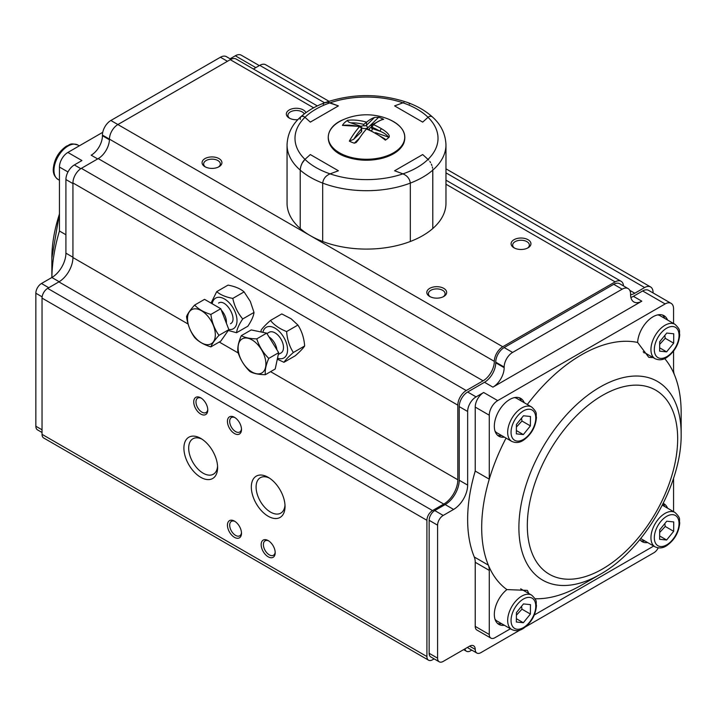 <?xml version="1.0" encoding="UTF-8"?>
<svg xmlns="http://www.w3.org/2000/svg" width="717" height="717" viewBox="0 0 717 717"><rect width="100%" height="100%" fill="white"/><g stroke="black" fill="none" stroke-linecap="round" stroke-linejoin="round"><path stroke-width="1.08" d="M201.997 439.171A20.461 11.813 -120 0 0 192.918 438.768A20.461 11.813 -120 0 0 192.918 462.393A20.461 11.813 -120 0 0 213.379 474.206A20.461 11.813 -120 0 0 217.565 466.14M269.422 478.096A20.461 11.813 -120 0 0 260.334 477.692A20.461 11.813 -120 0 0 260.334 501.317A20.461 11.813 -120 0 0 280.795 513.13A20.461 11.813 -120 0 0 284.99 505.064M434.135 658.869L432.521 659.792A7.95 4.589 -60 0 1 428.551 660.187A7.95 4.589 -60 0 1 426.911 656.548L426.911 520.309A7.95 4.589 -60 0 1 432.521 510.576L443.76 504.087A19.861 11.472 120 0 0 457.813 479.754L457.813 405.15A11.92 6.883 -60 0 1 466.238 390.55L483.097 380.817A15.891 9.178 120 0 0 494.327 361.35A11.92 6.883 -60 0 1 502.76 346.759L615.132 281.88A11.92 6.883 -60 0 1 621.092 281.288A11.92 6.883 -60 0 1 623.53 285.94M428.551 660.187L43.674 437.979A7.95 4.589 -60 0 1 42.034 434.341L42.034 298.102A7.95 4.589 -60 0 1 47.645 288.368L58.884 281.88A19.861 11.472 120 0 0 72.937 257.546L72.937 182.943A11.92 6.883 -60 0 1 81.362 168.343L98.22 158.609A15.891 9.178 120 0 0 109.45 139.152A11.92 6.883 -60 0 1 117.884 124.552L230.256 59.672A11.92 6.883 -60 0 1 236.216 59.081L317.335 105.919M268.185 540.582L268.185 540.582A9.93 5.736 60 0 1 275.203 552.744A9.93 5.736 60 0 1 268.185 556.804A9.93 5.736 60 0 1 261.158 544.633A9.93 5.736 60 0 1 268.185 540.582M234.468 417.312L234.468 417.312A9.93 5.736 60 0 1 241.495 429.474A9.93 5.736 60 0 1 234.468 433.534A9.93 5.736 60 0 1 227.441 421.372A9.93 5.736 60 0 1 234.468 417.312L234.468 417.312M234.468 521.116L234.468 521.116A9.93 5.736 60 0 1 241.495 533.287A9.93 5.736 60 0 1 234.468 537.338A9.93 5.736 60 0 1 227.441 525.176A9.93 5.736 60 0 1 234.468 521.116M200.76 397.845L200.76 397.845A9.93 5.736 60 0 1 207.778 410.016A9.93 5.736 60 0 1 200.76 414.067A9.93 5.736 60 0 1 193.733 401.905A9.93 5.736 60 0 1 200.76 397.845L200.76 397.845M268.185 477.325L268.185 477.325A23.84 13.766 60 0 1 285.034 506.525A23.84 13.766 60 0 1 268.185 516.249A23.84 13.766 60 0 1 251.326 487.058A23.84 13.766 60 0 1 268.185 477.325M200.76 438.401L200.76 438.401A23.84 13.766 60 0 1 217.609 467.592A23.84 13.766 60 0 1 200.76 477.325A23.84 13.766 60 0 1 183.902 448.134A23.84 13.766 60 0 1 200.76 438.401M443.76 288.368A9.93 5.736 180 0 1 443.76 296.48A9.93 5.736 180 0 1 429.716 296.48A9.93 5.736 180 0 1 429.716 288.368A9.93 5.736 180 0 1 443.76 288.368M219.017 158.609A9.93 5.736 180 0 1 219.017 166.72A9.93 5.736 180 0 1 204.972 166.72A9.93 5.736 180 0 1 204.972 158.609A9.93 5.736 180 0 1 219.017 158.609M528.044 239.711A9.93 5.736 180 0 1 528.044 247.813A9.93 5.736 180 0 1 513.999 247.813A9.93 5.736 180 0 1 513.999 239.711A9.93 5.736 180 0 1 528.044 239.711M297.887 119.667A9.93 5.736 180 0 1 289.247 118.063A9.93 5.736 180 0 1 289.247 109.952A9.93 5.736 180 0 1 303.3 109.952A9.93 5.736 180 0 1 305.926 112.65M630.584 294.714A15.891 9.178 120 0 0 634.796 293.235L644.628 287.553A11.92 6.883 -60 0 1 650.588 286.961A11.92 6.883 -60 0 1 653.053 292.419L653.053 292.93M253.415 69.011L259.751 65.346A11.92 6.883 -60 0 1 265.711 64.763L328.978 101.285M471.777 650.113L470.451 650.875A7.95 4.589 -60 0 1 466.48 651.269A7.95 4.589 -60 0 1 464.948 648.867M201.343 398.213A8.344 4.813 -120 0 0 197.713 398.087A8.344 4.813 -120 0 0 197.713 407.722A8.344 4.813 -120 0 0 206.048 412.535A8.344 4.813 -120 0 0 207.76 409.326M235.059 521.483A8.344 4.813 -120 0 0 231.421 521.358A8.344 4.813 -120 0 0 231.421 530.992A8.344 4.813 -120 0 0 239.765 535.805A8.344 4.813 -120 0 0 241.468 532.588M235.059 417.679A8.344 4.813 -120 0 0 231.421 417.545A8.344 4.813 -120 0 0 231.421 427.18A8.344 4.813 -120 0 0 239.765 432.001A8.344 4.813 -120 0 0 241.468 428.784M268.767 540.95A8.344 4.813 -120 0 0 265.129 540.815A8.344 4.813 -120 0 0 265.129 550.45A8.344 4.813 -120 0 0 273.473 555.272A8.344 4.813 -120 0 0 275.176 552.054M304.259 113.904A8.344 4.813 0 0 0 302.171 111.897A8.344 4.813 0 0 0 293.083 110.857A8.344 4.813 0 0 0 287.929 115.303A8.344 4.813 0 0 0 289.865 118.386M527.434 248.145A8.344 4.813 0 0 0 529.361 245.062A8.344 4.813 0 0 0 526.914 241.656A8.344 4.813 0 0 0 517.826 240.607A8.344 4.813 0 0 0 512.673 245.062A8.344 4.813 0 0 0 514.609 248.145M218.407 167.043A8.344 4.813 0 0 0 220.334 163.96A8.344 4.813 0 0 0 217.896 160.554A8.344 4.813 0 0 0 208.799 159.515A8.344 4.813 0 0 0 203.655 163.96A8.344 4.813 0 0 0 205.582 167.043M443.151 296.802A8.344 4.813 0 0 0 445.087 293.719A8.344 4.813 0 0 0 442.64 290.313A8.344 4.813 0 0 0 433.543 289.265A8.344 4.813 0 0 0 428.399 293.719A8.344 4.813 0 0 0 430.325 296.802M659.694 529.89L666.747 521.205L673.738 521.922L673.675 531.324L666.613 540.009L659.622 539.292L659.694 529.89M666.613 540.009L659.649 535.984M673.675 531.324L665.242 526.457L664.802 523.598M659.676 532.48L665.242 526.457M659.694 341.74L666.747 333.055L673.738 333.772L673.675 343.174L666.613 351.859L659.622 351.151L659.694 341.74M674.93 324.281C681.544 330.537 678.784 330.958 679.734 334.794C678.882 344.33 674.545 351.904 666.729 357.496C662.992 360.068 659.102 360.463 655.06 358.688A19.861 11.472 -60 0 1 650.946 349.457A19.861 11.472 -60 0 1 659.676 329.551A19.861 11.472 -60 0 1 674.93 324.281L660.178 315.767A19.861 11.472 120 0 0 657.632 314.906M666.613 351.859L659.649 347.844M673.675 343.174L665.242 338.307L664.802 335.448M659.676 344.33L665.242 338.307M516.419 424.464L523.473 415.77L530.463 416.487L530.392 425.889L523.338 434.583L516.348 433.866L516.419 424.464M495.026 431.114A19.861 11.472 120 0 0 497.042 432.889L511.786 441.412A19.861 11.472 -60 0 1 507.672 432.181A19.861 11.472 -60 0 1 516.401 412.266A19.861 11.472 -60 0 1 531.656 407.005L516.903 398.482A19.861 11.472 120 0 0 514.358 397.63M523.338 434.583L516.374 430.558M530.392 425.889L521.967 421.022L521.528 418.172M516.401 427.054L521.967 421.022M516.419 612.614L523.473 603.92L530.463 604.637L530.392 614.039L523.338 622.732L516.348 622.015L516.419 612.614M495.026 619.264A19.861 11.472 120 0 0 497.042 621.039L511.786 629.553A19.861 11.472 -60 0 1 507.672 620.33A19.861 11.472 -60 0 1 516.401 600.416A19.861 11.472 -60 0 1 531.656 595.146L520.685 588.818M523.338 622.732L516.374 618.708M530.392 614.039L521.967 609.172L521.528 606.313M516.401 615.195L521.967 609.172M280.912 353.006A11.92 6.883 -120 0 0 281.028 352.943A11.92 6.883 -120 0 0 283 343.909A11.92 6.883 -120 0 0 275.866 333.396A11.92 6.883 -120 0 0 269.099 332.294A11.92 6.883 -120 0 0 268.992 332.365M262.879 332.356A17.683 10.208 60 0 1 276.126 328.852A17.683 10.208 60 0 1 287.544 349.018A17.683 10.208 60 0 1 277.506 358.186M283.941 362.309L295.243 355.784C300.011 351.572 303.148 348.301 304.653 345.97L293.352 352.495C288.584 356.707 285.447 359.979 283.941 362.309L277.309 359.154M261.239 332.016L261.069 330.268C262.547 327.956 265.684 324.684 270.479 320.454C274.208 325.106 279.594 328.807 286.621 331.568C287.212 339.473 289.462 346.445 293.352 352.495M304.653 345.97C304.062 338.065 301.821 331.093 297.922 325.043L291.102 318.76L281.781 313.929L270.479 320.454M297.922 325.043L286.621 331.568M266.93 333.557L269.108 332.303A11.92 6.883 60 0 1 275.866 333.396A11.92 6.883 60 0 1 282.991 343.909A11.92 6.883 60 0 1 281.019 352.943L278.286 354.521M232.801 298.415C234.459 306.204 237.766 313.051 242.713 318.957C239.021 324.487 236.968 329.076 236.556 332.733L247.858 326.208C251.55 320.678 253.603 316.089 254.015 312.433L250.314 301.436L244.094 291.891C240.401 288.691 235.042 286.433 228.024 285.115L216.722 291.64C220.415 294.839 225.774 297.098 232.801 298.415L244.094 291.891M242.713 318.957L254.015 312.433M211.022 303.094L216.722 291.64M236.556 332.733L228.284 330.474M212.187 303.775A17.683 10.208 60 0 1 232.532 307.001A17.683 10.208 60 0 1 228.813 329.47M218.533 303.103C225.864 298.021 238.501 319.952 230.462 323.743M394.601 105.901L422.689 122.114L428.049 117.301L422.689 122.114L394.601 105.901L402.936 102.809L394.601 105.901M432.772 169.481L432.799 228.508A79.462 45.879 0 0 0 445.965 203.216L445.965 144.825C445.472 133.595 440.758 124.14 431.822 116.45L429.519 116.297L428.049 117.301A71.512 41.29 0 0 0 402.936 102.809L403.931 102.495M327.597 102.253L338.415 105.901L310.318 122.114L304.877 117.23L303.103 116.145L301.194 116.45L303.488 116.297L304.967 117.301A71.512 41.29 0 0 0 304.967 159.362L310.318 154.558L338.415 170.771L330.08 173.864C325.751 175.701 323.286 178.775 322.695 183.095L322.695 241.486A79.462 45.879 0 0 0 410.321 241.486A79.462 45.879 0 0 0 432.799 228.508L432.799 170.117A79.462 45.879 180 0 1 410.321 183.095L410.321 241.486L410.321 183.095C409.73 178.784 407.265 175.701 402.936 173.864L394.601 170.771L422.689 154.558L428.685 159.999L422.689 154.558L394.601 170.771L402.936 173.864A71.512 41.29 0 0 0 428.049 159.362A71.512 41.29 0 0 0 428.049 117.301M429.833 161.442L430.567 162.607M431.347 164.13L431.903 165.528M432.342 166.944L432.629 168.244M408.941 103.275L409.622 104.037M323.259 104.261L323.699 103.642M324.658 102.863L327.409 102.244L330.08 102.809L338.415 105.901L310.318 122.114L304.967 117.301A71.512 41.29 180 0 1 330.08 102.809A71.512 41.29 0 0 1 402.936 102.809M287.051 144.825L287.051 203.216A79.462 45.879 0 0 0 300.217 228.508L300.217 170.117L300.217 228.508A79.462 45.879 180 0 0 322.695 241.486L322.695 183.095C323.286 178.784 325.742 175.71 330.08 173.864A71.512 41.29 0 0 0 402.936 173.864C407.265 175.71 409.73 178.784 410.321 183.095A79.462 45.879 180 0 1 322.695 183.095A79.462 45.879 0 0 1 300.217 170.117A79.462 45.879 180 0 1 287.051 144.825C287.544 133.595 292.258 124.14 301.194 116.45C307.71 110.705 315.749 106.071 325.312 102.549C352.773 93.3 380.234 93.3 407.695 102.549C417.267 106.071 425.306 110.705 431.822 116.45M300.324 168.665L300.584 167.294M300.871 166.245L302.126 163.189L304.967 159.362C302.18 162.096 300.602 165.681 300.217 170.117M300.217 119.506L300.306 118.377M300.54 117.445L300.808 116.907M310.318 154.558L338.415 170.771L330.08 173.864A71.512 41.29 180 0 1 304.967 159.362L310.318 154.558M366.441 129.042A57.53 23.993 -71.1 0 0 358.437 139.815L356.125 142.531L354.332 143.176A25.516 14.734 180 0 1 349.313 141.115A57.378 23.93 -71.1 0 1 359.459 126.775A57.378 40.277 -134.2 0 0 342.394 125.403A25.516 14.734 180 0 1 347.646 120.304A57.378 40.277 45.8 0 1 366.575 122.177A57.53 23.993 -71.1 0 1 374.579 117.4L378.675 117.274A25.516 14.734 180 0 1 383.694 119.336A57.378 23.93 108.9 0 0 373.557 124.704A57.378 40.277 45.8 0 1 381.48 128.719C384.679 130.557 391.948 135.701 388.3 137.888A25.516 14.734 180 0 1 385.361 140.147A57.378 40.277 -134.2 0 0 366.441 129.042L367.606 128.863L385.02 138.973L385.361 140.147M353.705 139.295L361.404 131.811L361.404 128.935A55.397 23.105 108.9 0 0 353.705 139.295L349.313 141.115M360.875 126.748A3.97 2.294 180 0 1 360.803 126.264L350.801 122.84C348.668 122.293 347.62 121.451 347.646 120.304M342.394 125.403L360.194 126.425A1.99 0.932 104.4 0 0 359.459 126.775A1.99 1.282 41.9 0 1 361.404 128.935A1.99 1.147 180 0 0 361.691 128.343A1.99 1.99 0 0 0 360.194 126.425M361.691 128.343L361.691 131.229A1.99 1.147 180 0 1 361.404 131.811M388.3 137.888L388.533 137.117L375.502 132.645M381.48 128.719A1.99 0.511 120.5 0 0 379.956 131.211A55.397 38.888 -134.2 0 0 372.302 127.33A1.99 0.726 113.2 0 1 373.557 124.704A1.99 1.488 -129.6 0 0 373.405 124.641A1.99 1.488 -129.6 0 0 372.042 124.812L382.484 119.264L383.694 119.336M366.575 122.177L363.761 124.4A55.397 38.888 -134.2 0 0 350.801 122.84M360.803 126.264L363.761 125.663L363.761 124.4M371.603 125.762A1.99 1.147 0 0 0 371.325 126.344A1.99 1.147 0 0 0 372.302 127.33L372.302 128.585L379.956 131.211C383.72 132.663 386.58 134.635 388.533 137.117M102.737 132.322L67.873 152.443A11.92 6.883 120 0 0 59.448 167.043L59.448 231.017L65.91 234.746M230.094 58.794L235.31 55.783A11.92 6.883 -60 0 1 241.27 55.191L259.312 65.606M42.034 432.494L37.499 429.868A7.95 4.589 -60 0 1 35.85 426.239L35.85 293.235A7.95 4.589 -60 0 1 41.469 283.502L51.866 277.497A19.861 11.472 120 0 0 65.91 253.173L65.91 179.537A11.92 6.883 -60 0 1 74.335 164.937L81.926 160.554L67.873 152.443M97.655 158.932L91.193 155.204A15.891 9.178 120 0 0 102.432 135.737L102.432 135.092A11.92 6.883 -60 0 1 110.857 120.492L220.424 57.243A11.92 6.883 -60 0 1 226.384 56.652L230.964 59.296M59.448 231.017A141.043 81.433 120 0 0 51.875 277.497M520.112 629.992L480.847 652.658A7.95 4.589 -60 0 1 476.877 653.053A7.95 4.589 -60 0 1 475.228 649.414A7.95 4.589 120 0 0 473.578 645.775A7.95 4.589 120 0 0 469.608 646.169L443.205 661.415A7.95 4.589 -60 0 1 439.225 661.809L430.8 656.942A7.95 4.589 -60 0 1 429.151 653.304L429.151 520.309A7.95 4.589 -60 0 1 434.771 510.576L445.167 504.571A19.861 11.472 120 0 0 459.212 480.247L459.212 406.611A11.92 6.883 -60 0 1 467.645 392.011L484.495 382.278A15.891 9.178 120 0 0 495.734 362.811L495.734 362.166A11.92 6.883 -60 0 1 504.168 347.566L613.725 284.308A11.92 6.883 -60 0 1 619.685 283.717L628.11 288.584A11.92 6.883 -60 0 1 630.584 294.042L630.584 294.696A15.891 9.178 120 0 0 633.873 301.965A15.891 9.178 120 0 0 641.823 301.176L492.929 387.144A15.891 9.178 120 0 0 504.168 367.678L504.168 367.032A11.92 6.883 -60 0 1 512.592 352.432L622.159 289.175A11.92 6.883 -60 0 1 628.11 288.584M630.87 297.438A15.891 9.178 120 0 0 633.389 296.318L642.665 290.959A11.92 6.883 -60 0 1 648.625 290.367L671.094 303.345A11.92 6.883 -60 0 1 673.568 308.803L673.568 323.492M476.877 653.053L468.443 648.186A7.95 4.589 -60 0 1 467.556 647.361M671.094 303.345A11.92 6.883 -60 0 0 665.134 303.936L497.706 400.606A11.92 6.883 120 0 0 489.272 415.206L489.272 479.171A141.043 81.433 120 0 0 488.34 565.113A141.043 81.433 120 0 0 506.91 589.589A21.851 12.619 120 0 0 495.017 608.724A21.851 12.619 120 0 0 498.853 624.382A21.851 12.619 120 0 0 504.401 625.287M439.225 661.809A7.95 4.589 -60 0 1 437.585 658.17L437.585 525.176A7.95 4.589 -60 0 1 443.205 515.442L453.592 509.437A19.861 11.472 120 0 0 467.645 485.113L467.645 411.468A11.92 6.883 -60 0 1 476.07 396.877L483.652 392.495A11.92 6.883 120 0 0 475.228 407.095L475.228 471.06A141.043 81.433 120 0 0 474.287 557.001L488.34 565.113A19.861 11.472 -60 0 1 489.272 570.391L489.272 634.491A7.95 4.589 120 0 0 490.921 638.13A7.95 4.589 120 0 0 494.891 637.736L510.423 628.773M534.326 614.971L653.698 546.049M673.568 478.23L673.568 511.642M639.842 539.614A21.851 12.619 120 0 0 642.127 541.667A21.851 12.619 120 0 0 647.675 542.572M667.545 508.165A21.851 12.619 120 0 0 663.987 503.818A21.851 12.619 120 0 0 663.198 503.424M535.034 598.749A141.043 81.433 120 0 0 581.424 585.189L600.021 574.442A114.738 66.242 -60 0 1 554.295 584.552A114.738 66.242 -60 0 1 522.505 497.894A114.738 66.242 -60 0 1 600.021 387.081A114.738 66.242 -60 0 1 681.15 433.928L681.15 412.445A141.043 81.433 -60 0 0 674.5 374.946A141.043 81.433 120 0 0 664.704 358.59M524.261 402.739A21.851 12.619 120 0 0 520.703 398.383A21.851 12.619 120 0 0 498.853 411.002A21.851 12.619 120 0 0 498.853 436.232A21.851 12.619 120 0 0 504.401 437.146M667.545 320.015A21.851 12.619 120 0 0 663.987 315.668A21.851 12.619 120 0 0 647.568 321.082A21.851 12.619 120 0 0 637.628 342.448A141.043 81.433 120 0 0 527.327 404.505M673.568 351.097L673.568 369.658A19.861 11.472 120 0 0 674.5 374.946M506.059 438.105A141.043 81.433 120 0 0 489.272 479.171L475.228 471.06M658.224 547.896A7.95 4.589 -60 0 1 653.904 552.744L525.678 626.775M474.287 557.001A19.861 11.472 -60 0 1 475.228 562.28L475.228 626.38A7.95 4.589 120 0 0 476.877 630.019L490.921 638.13M528.832 593.524L527.362 590.378L506.91 589.589M637.628 342.448L648.786 357.353L653.178 357.595M644.87 352.8A21.851 12.619 -60 0 1 643.991 352.898M662.49 315.014A21.851 12.619 -60 0 1 664.731 318.393M644.87 540.95A21.851 12.619 -60 0 1 640.819 540.699M663.046 503.737A21.851 12.619 -60 0 1 664.731 506.543M501.595 435.524A21.851 12.619 -60 0 1 497.544 435.264M519.216 397.738A21.851 12.619 -60 0 1 521.456 401.117M501.595 623.665A21.851 12.619 -60 0 1 497.544 623.414M249.875 371.478C244.237 365.939 240.24 359.432 237.874 351.948C237.381 347.458 238.528 342.018 241.324 335.646C244.811 337.662 249.964 338.738 256.776 338.863C259.115 346.302 263.112 352.809 268.776 358.392C265.98 364.774 264.833 370.205 265.326 374.704C258.541 374.579 253.397 373.503 249.875 371.478M265.326 374.704L275.22 368.986L278.68 352.674L266.679 333.145L251.228 329.928L241.324 335.646M266.679 333.145L256.776 338.863M278.68 352.674L268.776 358.392M265.577 367.203A19.664 11.355 -120 0 0 258.362 345.352A19.664 11.355 -120 0 0 241.701 339.204A19.664 11.355 -120 0 0 245.617 366.53A19.664 11.355 -120 0 0 265.577 367.203M186.537 316.609C187.585 313.732 190.292 309.887 194.648 305.075C198.412 309.152 203.825 312.271 210.87 314.44C211.918 322.336 214.616 329.3 218.972 335.341C214.634 340.127 211.936 343.972 210.87 346.876C203.825 344.707 198.412 341.588 194.648 337.519C190.31 331.523 187.603 324.55 186.537 316.609M210.87 346.876L220.764 341.167L228.875 329.623L220.764 308.722L204.551 299.356L194.648 305.075M220.764 308.722L210.87 314.44M228.875 329.623L218.972 335.341M201.423 342.807A19.664 11.355 -120 0 0 214.849 338.657A19.664 11.355 -120 0 0 208.369 316.86A19.664 11.355 -120 0 0 187.988 314.835A19.664 11.355 -120 0 0 201.423 342.807M42.034 434.341L426.911 656.548M42.034 298.102L426.911 520.309M47.645 288.368L432.521 510.576M58.884 281.88L443.76 504.087M72.937 257.546L188.087 324.03M219.259 342.036L238.223 352.979M270.587 371.666L457.813 479.754M72.937 182.943L457.813 405.15M81.362 168.343L466.238 390.55M98.22 158.609L483.097 380.817M102.432 135.092L494.327 361.35M110.857 120.492L502.76 346.759M230.256 59.672L313.634 107.81M445.965 184.215L615.132 281.88M629.759 290.322L634.796 293.235M259.751 65.346L324.631 102.809M445.965 172.86L644.628 287.553M79.309 145.847L77.947 145.058A19.861 11.472 120 0 0 58.086 156.53A19.861 11.472 120 0 0 58.086 179.465L59.448 180.254M654.325 537.625A17.477 10.092 120 0 0 672.77 539.507A17.477 10.092 120 0 0 672.949 514.689A17.477 10.092 120 0 0 654.325 537.625M674.93 512.431C681.544 518.687 678.784 519.099 679.734 522.944C678.882 532.48 674.545 540.053 666.729 545.646C662.992 548.209 659.102 548.613 655.06 546.838A19.861 11.472 -60 0 1 650.946 537.607A19.861 11.472 -60 0 1 659.676 517.692A19.861 11.472 -60 0 1 674.93 512.431L662.329 505.153M654.325 349.475A17.477 10.092 120 0 0 672.77 351.366A17.477 10.092 120 0 0 672.949 326.54A17.477 10.092 120 0 0 654.325 349.475M511.051 432.199A17.477 10.092 120 0 0 529.496 434.081A17.477 10.092 120 0 0 529.675 409.255A17.477 10.092 120 0 0 511.051 432.199M511.051 620.339A17.477 10.092 120 0 0 529.496 622.231A17.477 10.092 120 0 0 529.675 597.404A17.477 10.092 120 0 0 511.051 620.339M445.965 144.825A79.462 45.879 180 0 1 432.799 170.117M346.983 156.172A38.216 22.066 0 0 0 398.222 149.512A38.216 22.066 0 0 0 389.564 119.605A57.611 57.611 0 0 0 343.452 119.605A38.216 22.066 0 0 0 338.263 122.338A38.216 22.066 0 0 0 346.983 156.172M378.675 117.274L368.188 127.465A3.97 2.294 180 0 1 361.556 127.644M354.332 143.176L359.504 138.157M369.398 129.607A3.97 2.294 180 0 1 371.325 127.241M366.486 122.257L366.486 125.26L374.579 117.4M371.693 130.664A1.99 0.825 -71.1 0 0 372.302 128.585A1.99 1.147 180 0 1 371.325 127.599L371.325 126.344A1.99 1.99 0 0 1 372.042 124.812M368.188 127.465A1.99 1.398 45.8 0 1 366.486 125.26A1.99 1.147 0 0 1 363.761 125.663M35.85 426.239L42.034 429.806M35.85 293.235L42.124 296.856M74.335 164.937L80.815 168.674M235.31 55.783L255.817 67.622M102.432 135.737L109.441 139.788M220.424 57.243L227.441 61.295M41.469 283.502L48.774 287.723M59.448 214.042A114.738 66.242 120 0 0 51.866 257.968L51.866 277.497L59.161 281.718M65.91 253.173L72.937 257.224M65.91 179.537L72.937 183.588M59.448 167.043L67.972 171.963M475.228 649.414L469.608 646.169M437.585 658.17L429.151 653.304M437.585 525.176L429.151 520.309M443.205 515.442L434.771 510.576M453.592 509.437L445.167 504.571M467.645 485.113L459.212 480.247M467.645 411.468L459.212 406.611M476.07 396.877L467.645 392.011M497.706 400.606L483.652 392.495M665.134 303.936L642.665 290.959M641.823 301.176L633.389 296.318M492.929 387.144L484.495 382.278M512.592 352.432L504.168 347.566M622.159 289.175L613.725 284.308M504.168 367.678L495.734 362.811M504.168 367.032L495.734 362.166M489.272 415.206L475.228 407.095M489.272 570.391L475.228 562.28M489.272 634.491L475.228 626.38M602.486 395.39A106.304 61.375 120 0 0 537.392 563.177A106.304 61.375 120 0 0 667.59 488.008A106.304 61.375 120 0 0 602.486 395.39M268.965 336.873A11.92 6.883 60 0 1 276.923 349.815M221.311 310.129A11.92 6.883 60 0 1 226.375 323.17M445.965 180.182L621.092 281.288M445.965 168.827L650.588 286.961M463.63 649.62L466.48 651.269M77.947 145.058C69.226 142.459 70.239 145.058 66.439 146.151C58.606 151.663 54.223 159.201 53.282 168.773C52.933 173.29 54.528 176.857 58.086 179.465M655.06 546.838L640.702 538.548M655.06 358.688L643.14 351.805M531.656 407.005C538.261 413.261 535.509 413.673 536.459 417.509C535.599 427.054 531.27 434.619 523.455 440.22C519.717 442.783 515.828 443.178 511.786 441.412M531.656 595.146C538.261 601.411 535.509 601.823 536.459 605.659C535.599 615.204 531.27 622.768 523.455 628.37C519.717 630.933 515.828 631.327 511.786 629.553M389.564 119.605C402.631 125.869 407.31 133.909 403.599 143.732C400.319 150.203 393.579 154.953 383.38 157.973C371.012 161.244 358.885 160.966 346.992 157.148C323.699 150.032 321.637 128.218 343.452 119.605M51.866 257.968L59.448 213.666M681.15 433.928C681.975 484.396 644.162 549.912 600.021 574.442M272.514 342.645L273.32 343.954"/></g></svg>
